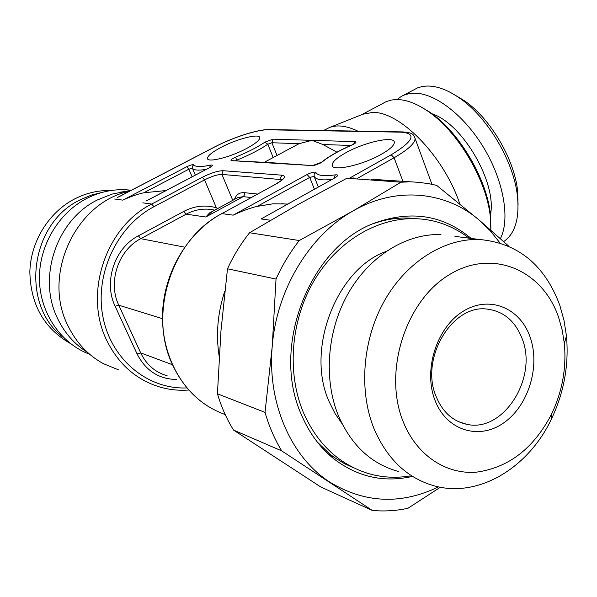 <?xml version="1.0" encoding="UTF-8"?>
<svg xmlns="http://www.w3.org/2000/svg" width="597" height="597" viewBox="0 0 597 597"><rect width="100%" height="100%" fill="white"/><g stroke="black" fill="none" stroke-linecap="round" stroke-linejoin="round"><path stroke-width="0.9" d="M522.196 338.82C538.024 377.961 503.204 433.019 466.75 424.303C452.742 421.228 442.519 411.945 436.094 396.453C419.587 358.401 452.526 303.657 487.48 309.142C503.846 311.373 515.42 321.268 522.196 338.82M530.017 336.835C519.838 307.403 488.57 294.851 462.556 311.679C436.377 328.059 423.139 370.513 435.086 400.512C446.66 430.758 479.212 440.414 503.823 422.788C528.614 405.587 540.569 366.036 530.017 336.835M558.695 317.597L562.24 330.253L564.337 343.521C566.553 367.894 562.337 391.348 551.673 413.878C533.822 448.325 508.689 467.757 476.287 472.182C445.981 474.622 416.631 455.287 403.259 421.863C382.893 372.356 405.303 301.254 448.914 274.941C492.234 247.882 542.688 269.881 558.695 317.597M479.563 239.501C444.549 238.196 406.818 261.508 384.662 300.418C362.566 339.327 358.461 390.505 374.095 428.885C387.416 459.571 407.773 478.652 435.168 486.115C479.234 497.868 528.658 467.451 551.501 418.907C564.075 392.341 569.053 364.67 566.441 335.917L563.971 320.231L559.792 305.261C544.77 264.949 518.032 243.024 479.563 239.501L454.914 236.375M398.326 471.436C371.55 464.07 351.633 445.623 338.574 416.087C323.231 379.147 327.089 330.089 348.514 292.836C369.991 255.583 406.721 233.285 440.959 234.606M353.275 467.69L344.447 463.645L334.365 457.466L329.581 453.854L317.35 442.093M416.758 218.748C402.43 216.883 387.968 218.509 373.371 223.644M471.137 238.434C443.661 215.405 411.997 210.107 376.155 222.517C310.5 244.852 270.001 346.939 301.701 415.385C309.388 433.221 320.044 447.646 333.648 458.668C357.215 476.742 383.132 482.734 411.393 476.645M499.965 242.919L490.368 230.905L479.51 220.36C445.966 191.241 396.147 185.936 352.969 210.987C309.679 235.225 276.501 289.649 272.225 346.424C267.165 403.214 291.202 457.399 329.798 482.115C364.827 503.301 401.057 504.89 438.489 486.891M508.786 246.203L479.51 220.36L436.661 185.376L428.698 183.66L418.542 182.331L371.222 179.234M299.246 240.531L249.568 232.74C240.889 243.666 233.531 255.68 227.487 268.784L276.023 279.053C282.396 265.053 290.135 252.21 299.246 240.531L352.969 210.987L400.953 182.204L408.214 181.928M281.724 450.884C274.627 439.198 269.068 426.362 265.031 412.385L217.435 393.804C221.345 406.953 226.711 419.042 233.546 430.079L281.724 450.884L372.282 510.428C384.207 511.539 396.102 510.823 407.967 508.271L440.332 487.256M400.953 182.204L346.969 178.227L353.961 177.981M372.282 510.428L320.708 486.936L233.546 430.079M346.969 178.227L297.567 204.786L249.568 232.74M276.023 279.053L272.225 346.424L265.031 412.385M227.487 268.784L220.95 331.007L217.435 393.804M322.276 447.332L321.626 447.213M219.174 356.319C215.763 334.521 217.629 312.821 224.785 291.217M266.762 162.451L275.724 162.996M381.237 154.347C361.894 165.481 331.156 171.958 332.119 164.988C332.38 161.809 336.917 157.75 345.745 152.802C364.707 142.056 394.983 135.444 394.348 142.489C394.154 145.519 389.789 149.466 381.237 154.347M221.024 147.377C212.263 152.041 207.749 155.683 207.472 158.295C206.905 163.078 230.211 157.332 246.591 148.489C255.165 143.855 259.553 140.295 259.755 137.795C260.113 132.997 237.143 138.773 221.024 147.377M336.932 152.183L322.858 144.504L311.985 140.34L299.052 143.683L264.307 162.302M326.499 130.579L334.939 130.728M357.812 131.124C346.551 125.713 337.044 124.542 329.298 127.609L323.581 130.527M349.67 178.078L391.244 154.787C413.393 141.198 416.893 133.661 401.744 132.183L268.128 129.81C257.591 129.467 232.569 137.586 214.487 147.093L120.228 196.129M165.906 190.57L143.855 192.764C137.765 194.077 130.75 196.532 122.81 200.129L186.742 166.75C190.376 165.018 192.727 164.384 193.809 164.854C195.398 167.026 200.943 167.123 210.45 165.138C213.375 164.742 213.204 165.511 209.935 167.458L148.825 199.659M129.407 191.279C75.767 202.182 41.753 275.053 68.028 325.858C76.177 342.566 87.938 355.155 103.326 363.633L119.034 370.065M142.773 202.846L151.69 204.062L202.293 177.287L204.547 179.876L216.375 207.801L217.592 208.599M261.09 218.95L335.066 177.749L261.09 218.95L270.575 220.241M335.066 177.749C338.484 175.578 338.551 174.608 335.253 174.854C324.044 176.481 317.589 175.682 315.888 172.458C314.485 171.675 311.552 172.361 307.082 174.525L233.166 215.151C242.315 210.875 250.322 207.95 257.203 206.368L273.023 203.808L287.605 204.032M251.091 197.51L243.18 196.652L237.74 197.644L212.301 211.48L205.808 217.002L209.569 212.942L213.42 210.868M87.558 352.394C74.685 344.409 64.76 333.253 57.79 318.94C36.947 277.926 56.64 219.666 97.49 199.92L111.885 194.137L126.101 191.361M89.751 354.327C61.073 343.633 40.208 313.567 39.439 279.933C38.648 246.315 58.237 213.047 86.819 198.405C99.274 192.107 112.169 189.212 125.512 189.727L131.452 190.219M102.975 192.189L91.602 195.003L80.64 199.614C29.283 223.263 19.626 305.918 64.17 338.103M111.109 190.51C98.609 190.159 86.543 192.913 74.916 198.786C48.984 212.047 30.708 241.263 29.85 271.702C30.514 304.485 44.044 328.44 70.446 343.544M454.16 94.55L464.839 100.997C490.577 118.84 514.233 159.071 517.599 190.697L518.077 205.122M402.214 95.953L417.609 87.863L422.004 86.595L426.765 86.058C436.832 85.789 447.937 89.916 460.071 98.445C487.973 117.788 513.771 161.645 517.412 195.935C519.651 218.383 515.121 233.569 503.838 241.501L503.838 241.501M500.405 238.613C510.226 219.397 503.861 181.369 484.033 148.25C464.265 115.087 434.407 92.438 413.594 93.177L408.878 93.677L404.527 94.916L401.341 96.423L397.027 99.542M419.878 106.288L429.064 111.691C458.921 131.109 487.794 180.197 490.607 216.315L490.883 229.047M361.782 114.669L386.304 101.587L391.505 100.027L396.259 99.55C405.467 99.415 415.706 103.102 426.959 110.617C457.742 130.631 487.585 181.376 490.48 218.614L490.853 230.151M329.298 127.609L362.886 114.228L372.259 112.49C399.05 110.803 442.832 154.81 459.324 202.443L459.869 203.98M225.211 414.557C201.861 406.147 184.324 389.602 172.593 364.909C147.653 313.432 172.346 238.837 221.875 213.614L276.433 183.786L221.875 213.614L233.166 215.151M231.449 160.63C230.106 160.145 231.487 158.981 235.591 157.145C247.516 152.31 257.277 147.317 264.889 142.153L273.053 139.176L355.081 141.631C356.939 142.026 355.849 143.19 351.812 145.123C339.021 150.668 329.134 156.295 322.149 162.003L312.559 165.593L231.449 160.63L267.396 162.488M202.293 177.287C210.898 172.988 217.838 170.802 223.129 170.712L282.12 175.197C286.59 176.055 284.694 178.921 276.433 183.786M114.669 199.017L122.81 200.129M273.053 139.176L271.896 142.743L299.052 143.683M277.03 155.481L271.896 142.743L267.814 144.235L273.187 157.541M322.858 144.504L350.782 145.474M355.081 141.631L353.611 144.123M322.149 162.003L321.201 162.488C322.925 162.339 311.806 166.481 313.664 165.302L313.888 165.309M312.559 165.593L274.478 162.921M402.997 181.548L394.095 157.757C407.841 149.832 414.855 143.429 415.124 138.541L414.355 136.415M318.305 186.936L314.134 176.384C315.701 179.54 321.582 180.555 331.783 179.428M391.244 154.787L394.095 157.757L357.64 178.249M401.744 132.183L402.968 131.915M268.128 129.81L269.225 129.579M214.487 147.093L214.099 147.295M186.913 387.923C148.101 389.684 111.146 359.797 102.938 316.873C94.483 274.038 117.087 225.964 153.929 206.734L151.69 204.062C105.87 226.673 83.431 293.627 106.706 340.305C118.572 364.364 136.4 379.968 160.183 387.125C169.541 389.774 179.063 390.744 188.749 390.028M153.929 206.734L204.547 179.876C211.726 176.287 217.517 174.466 221.92 174.406L282.515 179.719M216.375 207.801C205.361 204.652 194.503 205.846 183.809 211.39L138.407 235.822C114.624 247.874 103.266 281.985 115.139 306.254L137.064 353.879C145.616 370.618 158.802 379.155 176.637 379.505M232.778 200.338L221.92 174.406L223.129 170.712M282.12 175.197L280.612 177.555L281.329 180.421M257.203 206.368L309.724 177.413L314.134 176.384L314.194 174.085L315.888 172.458M307.082 174.525L309.724 177.413L314.373 189.122M335.253 174.854L334.357 177.996M183.809 211.39L186.167 214.174L140.75 238.681C118.31 250.091 107.602 282.277 118.788 305.201L162.459 318.679M138.407 235.822L140.75 238.681L184.622 247.151M213.957 209.987L207.831 209.174C200.331 208.816 193.107 210.48 186.167 214.174L205.808 217.002L243.442 196.488L244.636 194.629L244.464 192.697C239.531 192.286 236.188 194.532 234.449 199.435M115.139 306.254L118.788 305.201L140.691 352.879L172.339 364.692M137.064 353.879L140.691 352.879C146.429 364.73 155.25 372.364 167.16 375.782M257.449 194.04L244.464 192.697M143.855 192.764L188.868 169.197L192.398 168.257C193.756 170.257 198.316 170.638 206.092 169.399M192.092 176.772L188.868 169.197L186.742 166.75M193.809 164.854L192.525 166.011L192.234 167.705L195.301 175.078M210.45 165.138L209.734 167.481M209.935 167.458L145.914 201.107M235.591 157.145L236.919 160.638M235.837 160.571L236.725 160.175C249.397 155.033 259.755 149.72 267.814 144.235L264.889 142.153M432.012 113.773C462.854 123.758 497.152 183.122 490.45 214.816M458.511 421.654L466.75 424.303M564.337 343.521L566.441 335.917M551.673 413.878L551.501 418.907M329.581 453.854L333.648 458.668M321.835 446.892L321.238 446.765M354.312 143.847L351.685 145.086C338.76 150.668 328.656 156.421 321.373 162.339M431.929 184.286L415.124 138.541C413.37 135.026 414.124 132.75 402.714 131.907L333.872 130.706M327.081 130.586L269.001 129.579C257.874 129.273 232.711 137.459 214.256 147.146L117.542 197.45M282.59 179.652L276.068 183.861M208.465 406.579C178.712 388.274 160.115 349.969 162.72 309.776C165.362 269.583 189.07 231.382 221.532 213.674M287.202 204.256L281.777 203.644M335.805 177.309L334.618 177.846M213.972 209.987L214.83 210.107M211.084 166.794L209.674 167.503M131.116 190.391L125.512 189.727M120.154 192.189L130.392 190.764M464.839 100.997L460.071 98.445M517.599 190.697L517.412 195.935M429.064 111.691L426.959 110.617M490.607 216.315L490.48 218.614M332.119 164.988L332.626 166.287M207.801 159.071L207.472 158.295M303.798 413.452C317.94 444.78 339.812 464.914 369.416 473.854C382.684 477.503 396.124 478.219 409.751 475.988M342.066 423.698L335.208 413.781L329.537 402.52C304.761 349.73 337.051 268.657 385.789 251.613M469.22 238.188C452.638 225.733 434.676 219.233 415.34 218.696C376.58 217.502 336.566 242.016 313.641 281.441C290.761 320.947 286.717 372.543 303.321 412.318"/></g></svg>
